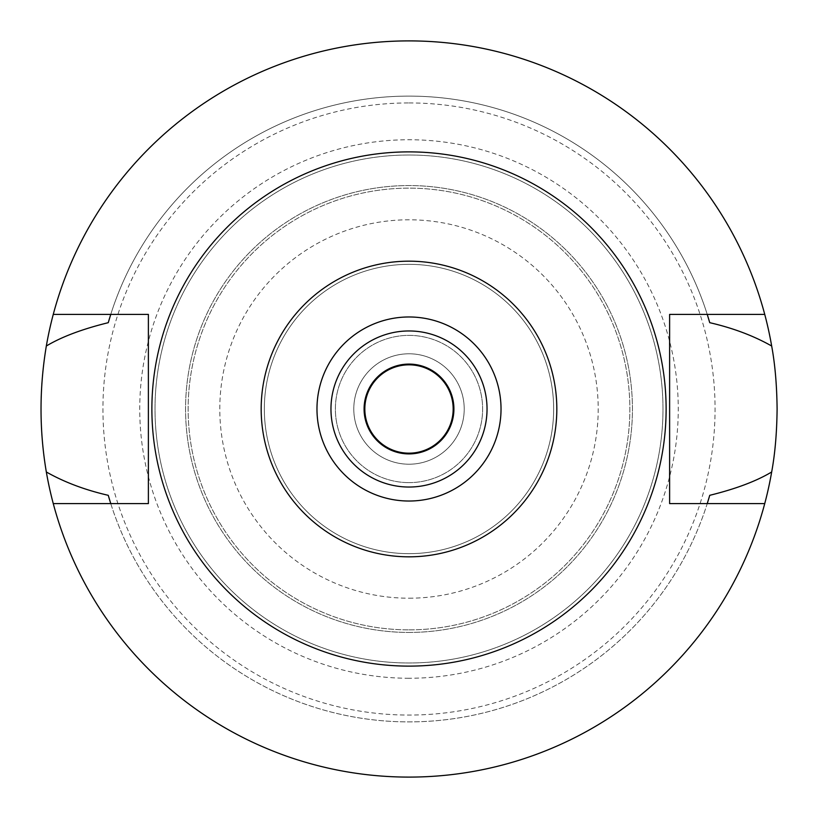 <?xml version="1.0" encoding="UTF-8"?>
<svg xmlns="http://www.w3.org/2000/svg" width="818" height="818" viewBox="0 0 818 818"><rect width="100%" height="100%" fill="white"/><g stroke="black" fill="none" stroke-linecap="round" stroke-linejoin="round"><path stroke-width="0.61" stroke-dasharray="4.09 3.07" d="M409 316.975A92.025 92.025 0 0 1 501.025 409A92.025 92.025 0 0 1 409 501.025A92.025 92.025 0 0 1 316.975 409A92.025 92.025 0 0 1 409 316.975M409 330.963A78.037 78.037 0 0 1 487.037 409A78.037 78.037 0 0 1 409 487.037A78.037 78.037 0 0 1 330.963 409A78.037 78.037 0 0 1 409 330.963M409 453.908A44.908 44.908 0 0 1 364.092 409A44.908 44.908 0 0 1 409 364.092A44.908 44.908 0 0 1 453.908 409A44.908 44.908 0 0 1 409 453.908M409 364.828A44.172 44.172 0 0 1 453.172 409A44.172 44.172 0 0 1 409 453.172A44.172 44.172 0 0 1 364.828 409A44.172 44.172 0 0 1 409 364.828M409 464.215A55.215 55.215 0 0 0 464.215 409A55.215 55.215 0 0 0 409 353.785A55.215 55.215 0 0 0 353.785 409A55.215 55.215 0 0 0 409 464.215A55.215 55.215 0 0 1 353.785 409A55.215 55.215 0 0 1 409 353.785A55.215 55.215 0 0 1 464.215 409A55.215 55.215 0 0 1 409 464.215M409 482.62A73.62 73.62 0 0 0 482.62 409A73.62 73.62 0 0 0 409 335.38A73.62 73.62 0 0 0 335.38 409A73.62 73.62 0 0 0 409 482.62A73.62 73.62 0 0 1 335.38 409A73.62 73.62 0 0 1 409 335.38A73.62 73.62 0 0 1 482.62 409A73.62 73.62 0 0 1 409 482.62M409 553.663A144.663 144.663 0 0 0 553.663 409A144.663 144.663 0 0 0 409 264.337A144.663 144.663 0 0 0 264.337 409A144.663 144.663 0 0 0 409 553.663A144.663 144.663 0 0 1 264.337 409A144.663 144.663 0 0 1 409 264.337A144.663 144.663 0 0 1 553.663 409A144.663 144.663 0 0 1 409 553.663M409 598.203A189.203 189.203 0 0 0 598.203 409A189.203 189.203 0 0 0 409 219.797A189.203 189.203 0 0 0 219.797 409A189.203 189.203 0 0 0 409 598.203M409 629.86A220.86 220.86 0 0 0 629.86 409A220.86 220.86 0 0 0 409 188.14A220.86 220.86 0 0 0 188.14 409A220.86 220.86 0 0 0 409 629.86A220.86 220.86 0 0 1 188.14 409A220.86 220.86 0 0 1 409 188.14A220.86 220.86 0 0 1 629.86 409A220.86 220.86 0 0 1 409 629.86M409 632.437A223.437 223.437 0 0 0 632.437 409A223.437 223.437 0 0 0 409 185.563A223.437 223.437 0 0 0 185.563 409A223.437 223.437 0 0 0 409 632.437A223.437 223.437 0 0 1 185.563 409A223.437 223.437 0 0 1 409 185.563A223.437 223.437 0 0 1 632.437 409A223.437 223.437 0 0 1 409 632.437M409 155.011A253.989 253.989 0 0 0 155.011 409A253.989 253.989 0 0 0 409 662.989A253.989 253.989 0 0 0 662.989 409A253.989 253.989 0 0 0 409 155.011A253.989 253.989 0 0 1 662.989 409A253.989 253.989 0 0 1 409 662.989A253.989 253.989 0 0 1 155.011 409A253.989 253.989 0 0 1 409 155.011M409 678.255A269.255 269.255 0 0 1 139.745 409A269.255 269.255 0 0 1 409 139.745A269.255 269.255 0 0 1 678.255 409A269.255 269.255 0 0 1 409 678.255M409 102.935A306.065 306.065 0 0 1 715.065 409A306.065 306.065 0 0 1 409 715.065A306.065 306.065 0 0 1 102.935 409A306.065 306.065 0 0 1 409 102.935M53.262 503.602A368.1 368.1 0 0 0 777.1 409A368.1 368.1 0 0 0 409 40.9A368.1 368.1 0 0 0 40.9 409A368.1 368.1 0 0 0 409 777.1A368.1 368.1 0 0 1 53.262 503.602L110.757 503.602A312.885 312.885 0 0 0 707.243 503.602L669.615 503.602L669.615 314.398L707.243 314.398A312.885 312.885 0 0 0 110.757 314.398L148.385 314.398L148.385 503.602L110.757 503.602A312.885 312.885 0 0 0 707.243 503.602L764.738 503.602A368.1 368.1 0 0 1 409 777.1A368.1 368.1 0 0 0 764.738 503.602M764.738 314.398A368.1 368.1 0 0 0 409 40.9A368.1 368.1 0 0 1 764.738 314.398L707.243 314.398A312.885 312.885 0 0 0 110.757 314.398L53.262 314.398A368.1 368.1 0 0 1 409 40.9A368.1 368.1 0 0 0 53.262 314.398M707.56 502.6A312.885 312.885 0 0 0 708.296 500.197M109.704 500.197A312.885 312.885 0 0 0 110.44 502.6M110.44 315.4A312.885 312.885 0 0 0 109.704 317.803M708.296 317.803A312.885 312.885 0 0 0 707.56 315.4M409 666.118A257.118 257.118 0 0 0 666.118 409A257.118 257.118 0 0 0 409 151.882A257.118 257.118 0 0 0 151.882 409A257.118 257.118 0 0 0 409 666.118"/><path stroke-width="1.23" d="M409 501.025A92.025 92.025 0 0 0 501.025 409A92.025 92.025 0 0 0 409 316.975A92.025 92.025 0 0 0 316.975 409A92.025 92.025 0 0 0 409 501.025M409 487.037A78.037 78.037 0 0 0 487.037 409A78.037 78.037 0 0 0 409 330.963A78.037 78.037 0 0 0 330.963 409A78.037 78.037 0 0 0 409 487.037M409 453.908A44.908 44.908 0 0 0 453.908 409A44.908 44.908 0 0 0 409 364.092A44.908 44.908 0 0 0 364.092 409A44.908 44.908 0 0 0 409 453.908M409 453.172A44.172 44.172 0 0 0 453.172 409A44.172 44.172 0 0 0 409 364.828A44.172 44.172 0 0 0 364.828 409A44.172 44.172 0 0 0 409 453.172M707.56 502.6A312.885 312.885 0 0 1 707.243 503.602L709.738 495.319C735.873 488.878 756.517 481.096 771.671 471.986A368.1 368.1 0 0 1 46.329 471.986C64.315 482.17 84.96 489.951 108.262 495.319A312.885 312.885 0 0 0 109.704 500.197M764.738 503.602L669.615 503.602L669.615 314.398L764.738 314.398A368.1 368.1 0 0 1 771.671 346.014C753.654 335.82 733.01 328.038 709.738 322.681L707.243 314.398A312.885 312.885 0 0 1 707.56 315.4M771.671 471.986C775.045 453.714 776.855 432.722 777.1 409C776.855 385.278 775.045 364.276 771.671 346.014M708.296 500.197A312.885 312.885 0 0 0 709.738 495.319M110.44 502.6A312.885 312.885 0 0 0 110.757 503.602L108.262 495.319M110.44 315.4A312.885 312.885 0 0 1 110.757 314.398L108.262 322.681C82.127 329.122 61.483 336.904 46.329 346.014C39.264 388.284 39.264 430.278 46.329 471.986M46.329 346.014A368.1 368.1 0 0 1 764.738 314.398M109.704 317.803A312.885 312.885 0 0 0 108.262 322.681M709.738 322.681A312.885 312.885 0 0 0 708.296 317.803M53.262 503.602L148.385 503.602L148.385 314.398L53.262 314.398M409 151.882A257.118 257.118 0 0 1 666.118 409A257.118 257.118 0 0 1 409 666.118A257.118 257.118 0 0 1 151.882 409A257.118 257.118 0 0 1 409 151.882M409 556.823A147.823 147.823 0 0 1 261.177 409A147.823 147.823 0 0 1 409 261.177A147.823 147.823 0 0 1 556.823 409A147.823 147.823 0 0 1 409 556.823"/></g></svg>
